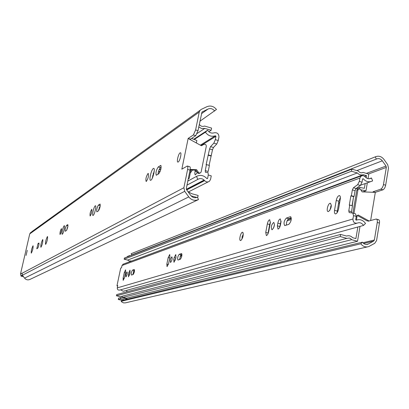 <?xml version="1.0" encoding="UTF-8"?>
<svg xmlns="http://www.w3.org/2000/svg" width="409" height="409" viewBox="0 0 409 409"><rect width="100%" height="100%" fill="white"/><g stroke="black" fill="none" stroke-linecap="round" stroke-linejoin="round"><path stroke-width="0.61" d="M377.256 222.465L379.445 223.074L376.561 240.599L374.751 243.304L368.719 246.586C365.651 247.491 363.003 246.555 360.784 243.79L362.415 242.189C363.933 244.173 365.769 244.848 367.926 244.214L373.642 241.08L374.368 239.996L377.256 222.465C377.522 220.405 377.175 219.26 376.214 219.03L368.202 221.208L368.299 220.635L368.954 220.998M379.445 223.074C379.705 221.018 379.353 219.873 378.391 219.643L376.541 219.122M376.295 159.111C378.55 158.089 380.554 158.661 382.308 160.814L386.019 166.064L386.336 167.409L383.31 185.466L382.221 187.9L380.794 189.183L382.957 189.807L383.673 189.362L384.818 187.797L385.585 185.65L388.494 168.048L387.701 164.689L383.995 159.444C381.495 156.345 378.606 155.476 375.334 156.836L376.295 159.111L131.667 254.94L131.146 253.708L375.334 156.836M382.957 189.807L375.247 192.358L373.115 191.739L373.023 192.276M370.636 220.528L375.319 192.358L362.118 191.882L360.554 189.433L358.678 188.82L357.947 189.868L353.954 213.391M380.794 189.183L373.115 191.739M130.277 255.732L129.694 255.584L129.612 255.993M127.352 299.163L120.849 297.599L118.538 298.181L118.267 299.48L122.168 300.421M127.041 298.074L126.841 299.04M129.694 255.584L127.332 256.515L127.245 256.918M120.849 297.599L120.573 298.907L124.505 299.853M120.573 298.907L118.267 299.48M367.282 246.918L125.333 302.864L123.544 302.89L121.621 301.873L121.13 301.321L122.102 300.436L362.415 242.189M360.784 243.79L121.13 301.321M368.299 220.635L367.185 220.947L357.374 215.523M132.281 254.7L133.109 254.628M356.295 216.192L358.218 214.991L369.03 220.978M357.844 189.111L356.776 190.272L352.901 213.089M340.268 236.571L116.432 295.763L120.307 296.699L346.893 238.375L340.268 236.571L340.636 234.423L346.597 236.054C348.841 235.323 350.861 235.875 352.655 237.711L355.896 238.595L357.855 226.99M116.432 295.763L116.683 294.572L340.636 234.423M121.335 296.433L123.089 297.369L351.638 239.674L350.62 238.621L349.342 238.028L346.893 238.375M360.002 226.402L357.507 241.274L351.638 239.674M123.089 297.369L126.534 298.202L357.507 241.274M126.642 291.898L126.984 290.252M133.707 271.049L134.51 270.778M180.476 255.441L181.944 254.95M269.413 225.768L269.807 225.635M280.712 222L281.014 221.898M287.757 219.648L291.32 218.457M338.621 202.675L339.721 202.312M353.402 197.746L352.256 205.773M359.659 188.738L359.874 187.455L364.368 188.309L365.165 183.58M355.794 188.881L359.874 187.455M366.147 177.757L366.505 175.619L363.315 174.689C361.111 175.364 359.122 174.781 357.343 172.946L351.474 171.228L351.832 169.137L358.345 171.044C359.68 172.736 361.224 173.201 362.982 172.434L362.169 172.736M364.68 176.289L366.505 175.619M131.565 261.065L363.315 174.689M131.146 260.957L129.27 261.049L127.623 260.073L357.343 172.946M127.623 260.073L124.162 259.204L351.474 171.228M124.162 259.204L124.413 258.028L351.832 169.137M362.123 172.746L362.982 172.434M363.023 172.409L368.795 174.101L368.028 178.661M367.328 182.818L365.989 190.793L361.5 189.94L361.367 190.706M362.711 191.903L365.989 190.793M339.506 203.539L338.412 203.902M331.31 206.259L330.63 206.484M291.254 219.526L287.087 220.911M280.819 222.987L280.349 223.14M269.613 226.698L269.219 226.826M181.857 255.773L180.037 256.377M134.413 271.494L133.349 271.847M357.154 215.655L356.397 220.129M120.543 289.843L123.273 291.269L363.504 225.441L365.508 223.411C362.977 219.996 359.9 218.917 356.28 220.175L355.702 219.715L356.265 216.397L355.579 213.846L352.998 213.12M369.864 178.692L370.927 178.309C368.831 179.224 366.924 178.733 365.217 176.831L363.396 175.635L361.382 175.875L359.889 178.068L359.322 181.386L357.66 184.679L353.448 187.741L352.353 189.909L351.362 195.717L350.881 195.88L349.286 205.226L349.767 205.067L348.77 210.911L349.209 212.593L352.839 213.079L353.514 215.63L352.947 218.999C353.059 222.184 354.526 223.549 357.359 223.094L357.502 223.028C359.946 222.23 361.95 223.033 363.504 225.441M243.069 236.111L242.716 237.43M243.294 234.352L242.133 236.566L242.031 239.06M353.448 187.741L356.152 188.518L360.385 185.466L362.052 182.179L362.604 178.907L363.233 178.759C365.932 181.729 368.933 182.506 372.236 181.085L372.619 180.87L371.449 177.981L369.25 178.769M370.927 178.309L371.449 177.981M123.344 264.112L122.01 265.492L121.524 267.788L120.716 268.074L116.959 285.814L117.669 285.988M291.274 217.89L288.764 218.733C287.149 220.001 286.351 222.133 286.377 225.134M281.106 221.111L279.587 227.496M274.48 224.659L273.524 228.115M270.431 222.082L269.649 224.521L267.956 233.876M331.356 205.154L329.812 210.42M340.385 197.445L338.872 201.233L337.057 212.808M181.949 254.51L181.085 254.797L179.418 259.608M134.525 270.395L134.172 270.513L132.792 274.638M356.152 188.518L355.058 190.686L354.071 196.489L353.586 196.652L352.042 205.712M348.77 210.911L351.489 211.678L352.481 205.834L349.767 205.067M351.489 211.678L351.51 212.9M116.959 285.814L117.756 285.579L117.271 287.89C117.276 289.618 118.104 290.344 119.755 290.063L356.658 223.288M240.753 240.492L240.824 240.466C242.982 237.905 243.646 235.216 242.813 232.399C240.998 230.896 238.335 241.341 240.753 240.492M290.216 216.765L286.361 218.074C283.989 220.84 283.442 223.355 284.73 225.615L288.841 224.337C291.259 221.55 291.811 219.014 290.497 216.729L290.922 216.959M280.978 222.107L280.344 218.897C279.275 219.158 278.442 220.574 277.839 223.156L277.348 225.834L277.982 229.06C279.045 228.81 279.879 227.394 280.487 224.807L280.978 222.107M272.154 229.72C274.419 227.046 274.95 224.602 273.749 222.389C271.351 224.699 270.738 227.153 271.913 229.751L272.154 229.72M270.318 222.885L269.736 219.756C268.723 220.006 267.921 221.387 267.333 223.897L265.753 232.399L266.341 235.564C267.348 235.328 268.146 233.953 268.733 231.443L270.318 222.885M328.56 211.54C331.356 208.478 331.95 205.717 330.344 203.263C328.1 202.92 325.876 211.617 328.217 211.581L328.56 211.54M340.273 199.117C340.569 196.974 340.257 195.793 339.342 195.584C337.957 195.896 336.919 197.532 336.234 200.492L334.526 210.328C334.225 212.491 334.536 213.687 335.462 213.922C336.837 213.626 337.87 212 338.56 209.035L340.273 199.117M181.422 253.57L179.208 254.316C177.716 256.366 177.291 258.284 177.935 260.063L180.267 259.337C181.775 257.276 182.204 255.349 181.55 253.549L181.724 253.646M175.988 257.092L175.768 254.546L174.168 257.696L173.753 259.751L173.973 262.307L175.573 259.158L175.988 257.092M170.619 262.445C172.061 260.446 172.475 258.575 171.872 256.821C170.384 258.595 169.929 260.472 170.507 262.46L170.619 262.445M169.929 256.985L169.73 254.49L168.176 257.578L166.846 264.137L167.041 266.653L168.59 263.575L169.929 256.985M134.178 269.551L132.531 270.104C131.366 271.857 130.992 273.509 131.417 275.068L133.135 274.531C134.316 272.772 134.689 271.111 134.259 269.541L134.367 269.597M130.082 272.384L130.001 270.15L128.733 272.839L128.441 276.857L129.709 274.173L130.082 272.384M125.967 276.842C127.097 275.129 127.465 273.503 127.066 271.97C125.906 273.509 125.512 275.134 125.89 276.847L125.967 276.842M125.635 272.031L125.563 269.833L124.326 272.476L123.124 278.161L123.201 280.38L124.433 277.742L125.635 272.031M351.362 195.717L354.071 196.489M350.881 195.88L353.586 196.652M190.359 139.673L190.471 139.142L188.201 138.487M188.104 138.462L193.375 134.96L195.62 129.934L199.249 112.04L29.734 233.912L20.506 273.964L21.13 276.147L23.523 276.719M20.506 273.964L22.035 273.151L22.398 275.221L24.581 278.14C26.064 279.853 27.843 280.283 29.918 279.434L198.207 199.715M190.062 169.945L195.773 170.18L196.611 169.709L198.708 172.731L199.633 173.073L200.701 172.685L201.172 171.836L206.284 146.304C206.208 144.648 205.405 144.009 203.887 144.377L201.433 145.757L188.15 138.462L181.841 169.168L187.281 166.034C187.884 166.161 187.992 167.296 187.603 169.433L183.892 187.726L184.694 191.32L188.759 196.913C191.519 200.206 194.756 201.095 198.472 199.592L197.45 197.169C194.888 198.293 192.639 197.705 190.712 195.42L186.647 189.832L186.33 188.396L190.032 170.113C190.415 167.976 190.303 166.841 189.699 166.714L187.48 166.09M158.799 173.753L156.279 175.246C155.532 172.997 156.166 170.241 158.196 166.984L160.737 165.425C161.504 167.7 160.86 170.476 158.799 173.753M153.339 168.498L153.641 168.385C155.538 167.966 152.905 179.26 150.88 180.221L150.594 180.318C148.718 180.686 151.304 169.546 153.339 168.498M148.017 173.472L148.216 173.401C148.896 175.609 148.278 178.278 146.35 181.407L146.161 181.473C145.476 179.275 146.095 176.606 148.017 173.472M98.457 210.855L96.826 211.826C96.432 209.904 96.959 207.66 98.4 205.098L100.047 204.086C100.45 206.024 99.919 208.283 98.457 210.855M66.422 230.548L65.179 231.289C64.934 229.561 65.399 227.598 66.575 225.39L67.822 224.618C68.073 226.356 67.608 228.334 66.422 230.548M95.277 205.804L95.445 205.747C96.713 205.466 94.515 214.807 93.17 215.405L93.012 215.456C91.759 215.701 93.927 206.463 95.277 205.804M64.218 225.763L64.331 225.722C65.317 225.497 63.354 233.774 62.321 234.209L62.214 234.245C61.238 234.444 63.175 226.249 64.218 225.763M91.672 209.388L91.785 209.352C92.148 211.238 91.631 213.426 90.241 215.906L90.133 215.942C89.775 214.055 90.287 211.872 91.672 209.388M61.396 228.687L61.473 228.662C61.698 230.364 61.243 232.286 60.108 234.434L60.036 234.454C59.811 232.762 60.266 230.84 61.396 228.687M42.694 239.592L42.781 239.562C42.996 241.857 42.388 244.413 40.951 247.24L40.869 247.266C40.655 244.981 41.263 242.425 42.694 239.592M47.429 236.55L47.521 236.514C47.761 238.856 47.142 241.474 45.655 244.372L45.568 244.398C45.322 242.072 45.946 239.454 47.429 236.55M37.725 248.197L36.784 248.754L38.017 243.595L38.957 243.007C39.095 244.562 38.681 246.29 37.725 248.197M33.006 245.814L33.083 245.789C33.247 247.987 32.664 250.426 31.335 253.099L31.263 253.125C31.099 250.932 31.677 248.498 33.006 245.814M27.285 250.339L26.064 255.441L27.285 250.339M180.083 152.859L180.354 152.762C181.954 152.409 179.929 161.151 178.212 161.995L177.951 162.087C176.361 162.404 178.36 153.758 180.083 152.859M190.471 139.142L195.768 135.65L198.022 130.629L201.974 112.051L208.109 108.993L201.448 113.722M38.87 244.991L38.272 247.138M30.9 232.44L29.734 233.912M22.546 275.415L21.13 276.147M31.365 232.603L32.541 231.121M180.635 156.621L179.996 158.881M199.924 121.228L216.468 109.489C213.764 106.238 210.589 105.302 206.954 106.683L201.305 109.361L200.067 110.318L199.249 112.04M214.679 111.033C212.838 108.722 210.65 108.042 208.109 108.993M158.022 174.229C158.416 171.11 159.203 168.897 160.389 167.593L161.197 167.087M154.259 170.788L152.138 178.513M98.411 210.886L100.271 205.538M67.935 226.075L66.667 230.262M95.532 209.26L94.709 212.409M190.149 169.438L196.611 169.709M195.773 170.18L198.028 173.309L198.984 173.534L200.078 173.027M199.265 124.5L199.428 124.546C200.87 126.34 202.573 126.836 204.531 126.038L211.596 128.104L211.167 130.267L204.797 128.406L201.657 128.523L198.764 126.979M208.871 131.744L211.167 130.267M197.164 133.462L204.797 128.406M192.24 137.976L192.102 138.661L196.867 140.492L196.361 142.971M66.918 228.948L67.316 228.697M98.692 209.229L99.566 208.687M152.547 175.809L153.38 175.292M158.324 172.22L160.359 170.957M190.901 169.98L189.198 178.385L188.385 178.232M188.247 178.902L189.198 178.385M187.971 191.652L191.663 193.692L198.13 195.461L197.665 197.67M196.841 197.445L191.075 195.875M160.947 168.835L158.953 170.083M153.896 173.247L153.089 173.753M100.031 206.974L99.188 207.501M67.725 227.205L67.342 227.44M193.708 139.275L207.639 130.195L205.41 132.209C208.12 135.808 211.458 137 215.415 135.768L200.349 145.164M205.41 132.209L194.234 139.479M209.086 165.348L212.501 149.796L213.472 147.496L216.78 144.009L218.258 140.512L215.303 139.658L215.978 136.279L215.415 135.768M218.258 140.512L218.933 137.087C218.861 133.794 217.281 132.368 214.193 132.807C211.504 133.615 209.321 132.746 207.639 130.195M212.501 149.796L209.577 148.958L206.095 164.812L206.458 164.607L205.252 170.64L205.43 172.307L208.002 172.475L208.278 175.011L207.593 178.442L207.061 178.718M208.278 175.011L211.254 175.844L210.563 179.321L209.48 181.213C207.803 182.373 206.197 182.174 204.664 180.62C202.557 178.416 200.257 178.012 197.767 179.418L196.535 176.366C200.354 174.582 203.81 175.323 206.898 178.595L207.593 178.442M192.45 170.042L190.262 173.125M197.24 172.434L195.441 174.888C194.791 174.74 194.669 173.549 195.067 171.325L195.303 170.159M209.577 148.958L210.543 146.657L213.835 143.155L215.303 139.658M196.535 176.366L187.808 181.095M197.767 179.418L186.985 185.144M205.252 170.64L208.191 171.463L209.393 165.435L206.458 164.607M210.947 155.998L208.023 155.164M211.31 155.788L208.38 154.955M383.504 184.577L385.672 185.205M368.519 243.938L366.285 244.47M373.642 241.08L363.632 243.478M374.368 239.996L362.87 242.767M386.336 167.409L368.473 174.004M386.019 166.064L366.346 173.385M382.308 160.814L356.837 170.599M356.776 190.272L357.947 189.868M353.514 215.63L356.265 216.397M359.322 181.386L362.052 182.179M363.233 178.759L362.589 178.994M359.889 178.068L122.01 265.492M352.947 218.999L117.271 287.89M125.481 272.762L124.326 272.476M124.259 278.442L123.124 278.161M129.929 273.135L128.733 272.839M129.53 274.904L128.354 274.618M134.172 270.513L132.531 270.104M169.725 257.972L168.176 257.578M168.355 264.516L166.846 264.137M175.783 258.11L174.168 257.696M175.318 260.15L173.753 259.751M181.085 254.797L179.208 254.316M338.872 201.233L336.234 200.492M337.174 211.07L334.526 210.328M269.649 224.521L267.333 223.897M268.074 233.018L265.753 232.399M280.206 223.795L277.839 223.156M279.715 226.479L277.348 225.834M288.764 218.733L286.361 218.074M357.66 184.679L360.385 185.466M352.353 189.909L355.058 190.686M183.892 187.726L21.994 273.319M195.768 135.65L193.375 134.96M190.032 170.113L187.603 169.433M39.054 243.856L38.017 243.595M22.321 275.109L20.905 275.845M202.46 111.677L202.051 111.974M188.759 196.913L24.581 278.14M184.694 191.32L22.398 275.221M198.022 130.629L195.62 129.934M67.971 225.748L66.575 225.39M100.21 205.579L98.4 205.098M100.205 204.203L99.924 204.127M160.389 167.593L158.196 166.984M161.054 165.65L160.517 165.502M197.44 172.746L198.288 172.281M215.978 136.279L201.049 145.548M204.122 180.042L186.371 189.275M204.664 180.62L186.714 189.919M195.067 171.325L196.841 171.821M213.472 147.496L210.543 146.657M216.78 144.009L213.835 143.155M366.939 244.444L367.926 244.214M358.678 188.82L357.507 189.229M360.738 185.144L370.564 181.673M122.915 264.27L361.382 175.875M339.342 195.584L339.659 195.671M330.344 203.263L330.636 203.345M243.202 233.15L242.813 232.399M241.172 240.236L240.824 240.466M30.205 232.977L31.631 231.949M31.841 231.658L200.067 110.318M186.484 189.561L204.362 180.277M188.672 191.816L208.155 181.887"/></g></svg>
